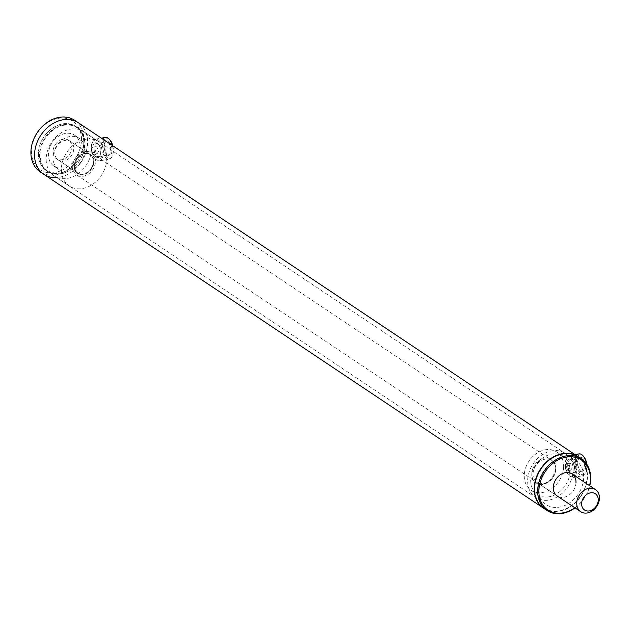 <?xml version="1.0" encoding="UTF-8"?>
<svg xmlns="http://www.w3.org/2000/svg" width="631" height="631" viewBox="0 0 631 631"><rect width="100%" height="100%" fill="white"/><g stroke="black" fill="none" stroke-linecap="round" stroke-linejoin="round"><path stroke-width="0.47" stroke-dasharray="3.15 2.37" d="M94.887 148.932L96.346 153.467L97.182 153.672L98.57 151.385L96.764 146.905L95.991 146.684L94.887 148.932M92.536 154.122L91.109 149.571L92.189 147.339L92.962 147.551L94.792 152.032L93.38 154.327L92.536 154.122M568.547 465.394L570.006 469.937L570.85 470.142L572.23 467.855L570.432 463.367L569.651 463.154L568.547 465.394M566.196 470.584L564.769 466.041L565.849 463.801L566.622 464.022L568.452 468.494L567.048 470.789L566.196 470.584M587.027 478.053A30.572 23.883 123.7 0 0 562.789 454.186A30.572 23.883 123.7 0 0 534.891 486.974A30.572 23.883 123.7 0 0 559.129 510.842A30.572 23.883 123.7 0 0 587.027 478.053M543.614 508.231A31.014 24.23 123.7 0 0 571.039 505.944A31.014 24.23 123.7 0 0 587.177 477.841A31.014 24.23 123.7 0 0 578.075 456.647M43.855 174.33A31.014 24.23 123.7 0 0 71.327 172.168A31.014 24.23 123.7 0 0 87.528 144.01A31.014 24.23 123.7 0 0 78.315 122.745A31.014 24.23 -56.3 0 1 85.619 153.246A31.014 24.23 -56.3 0 1 59.227 177.272A31.014 24.23 -56.3 0 1 56.695 177.579M538.29 486.391A26.581 20.768 123.7 0 0 546.186 504.619A26.581 20.768 123.7 0 0 569.738 502.765A26.581 20.768 123.7 0 0 583.628 478.637A26.581 20.768 123.7 0 0 575.724 460.409A26.581 20.768 123.7 0 0 552.18 462.263A26.581 20.768 123.7 0 0 538.29 486.391A26.581 20.768 123.7 0 0 546.186 504.619A26.581 20.768 123.7 0 0 569.738 502.765A26.581 20.768 123.7 0 0 583.628 478.637A26.581 20.768 123.7 0 0 575.724 460.409A26.581 20.768 123.7 0 0 552.18 462.263A26.581 20.768 123.7 0 0 538.29 486.391M38.412 152.418A26.581 20.768 123.7 0 0 46.315 170.638A26.581 20.768 123.7 0 0 69.86 168.792A26.581 20.768 123.7 0 0 83.749 144.657A26.581 20.768 123.7 0 0 75.854 126.429A26.581 20.768 123.7 0 0 52.31 128.282A26.581 20.768 123.7 0 0 38.412 152.418M77.069 156.062A13.29 10.388 123.7 0 0 76.69 174.953A13.29 10.388 123.7 0 0 91.085 171.735A13.29 10.388 123.7 0 0 91.463 152.844A13.29 10.388 123.7 0 0 77.069 156.062M56.624 142.929A11.074 8.653 123.7 0 0 56.309 158.673A11.074 8.653 123.7 0 0 68.306 155.991A11.074 8.653 123.7 0 0 68.621 140.248A11.074 8.653 123.7 0 0 56.624 142.929M78.236 157.371A11.074 8.653 123.7 0 0 77.921 173.107A11.074 8.653 123.7 0 0 89.917 170.425A11.074 8.653 123.7 0 0 90.233 154.69A11.074 8.653 123.7 0 0 78.236 157.371M108.516 141.257A7.509 3.77 -99.7 0 0 104.88 142.559A7.509 3.77 -99.7 0 0 106.939 154.619A7.509 3.77 -99.7 0 0 107.609 155.179A7.509 3.77 -99.7 0 0 111.963 150.825A7.509 3.77 -99.7 0 0 108.516 141.257M106.907 154.485A6.625 3.321 80.3 0 1 106.316 153.988A6.625 3.321 80.3 0 1 104.501 143.355A6.625 3.321 80.3 0 1 106.189 141.817A6.625 3.321 80.3 0 1 107.704 142.212A6.625 3.321 80.3 0 1 110.748 149.239A6.625 3.321 80.3 0 1 108.422 154.879A6.625 3.321 80.3 0 1 106.907 154.485M96.275 157.119A7.509 3.77 80.3 0 1 92.828 147.551A7.509 3.77 80.3 0 1 97.182 143.198A7.509 3.77 80.3 0 1 97.852 143.758A7.509 3.77 80.3 0 1 99.911 155.818A7.509 3.77 80.3 0 1 96.275 157.119M97.884 143.892A6.625 3.321 -99.7 0 0 96.369 143.497A6.625 3.321 -99.7 0 0 94.043 149.137A6.625 3.321 -99.7 0 0 97.087 156.165A6.625 3.321 -99.7 0 0 98.602 156.559A6.625 3.321 -99.7 0 0 100.29 155.021A6.625 3.321 -99.7 0 0 98.475 144.381A6.625 3.321 -99.7 0 0 97.884 143.892M112.76 145.761A10.191 5.111 80.3 0 1 112.381 155.904A10.191 5.111 80.3 0 1 107.451 157.663A10.191 5.111 80.3 0 1 102.774 144.68A10.191 5.111 80.3 0 1 108.674 138.773A10.191 5.111 80.3 0 1 109.581 139.538M112.365 145.501A11.074 5.553 80.3 0 1 112.002 156.701A11.074 5.553 80.3 0 1 109.179 159.264A11.074 5.553 80.3 0 1 106.647 158.61A11.074 5.553 80.3 0 1 101.552 146.857A11.074 5.553 80.3 0 1 105.44 137.432M98.144 139.766A11.074 5.553 80.3 0 1 103.239 151.519A11.074 5.553 80.3 0 1 99.351 160.944A11.074 5.553 80.3 0 1 96.819 160.29A11.074 5.553 80.3 0 1 95.833 159.469A11.074 5.553 80.3 0 1 92.789 141.675A11.074 5.553 80.3 0 1 95.612 139.112A11.074 5.553 80.3 0 1 98.144 139.766M97.34 140.713A10.191 5.111 80.3 0 1 102.017 153.688A10.191 5.111 80.3 0 1 96.117 159.596A10.191 5.111 80.3 0 1 95.21 158.838A10.191 5.111 80.3 0 1 92.41 142.472A10.191 5.111 80.3 0 1 97.34 140.713M581.514 457.388A7.509 3.77 -99.7 0 0 578.54 459.021A7.509 3.77 -99.7 0 0 580.607 471.081A7.509 3.77 -99.7 0 0 581.932 471.98A7.509 3.77 -99.7 0 0 585.639 466.088A7.509 3.77 -99.7 0 0 581.514 457.388M581.151 471.247A6.625 3.321 80.3 0 1 579.984 470.458A6.625 3.321 80.3 0 1 578.162 459.818A6.625 3.321 80.3 0 1 579.85 458.28A6.625 3.321 80.3 0 1 580.788 458.374A6.625 3.321 80.3 0 1 584.369 465.15A6.625 3.321 80.3 0 1 582.09 471.341A6.625 3.321 80.3 0 1 581.151 471.247M570.598 473.92A7.509 3.77 80.3 0 1 566.472 465.221A7.509 3.77 80.3 0 1 570.179 459.329A7.509 3.77 80.3 0 1 571.512 460.22A7.509 3.77 80.3 0 1 573.571 472.288A7.509 3.77 80.3 0 1 570.598 473.92M570.96 460.054A6.625 3.321 -99.7 0 0 570.03 459.967A6.625 3.321 -99.7 0 0 567.75 466.151A6.625 3.321 -99.7 0 0 571.331 472.927A6.625 3.321 -99.7 0 0 572.262 473.021A6.625 3.321 -99.7 0 0 573.958 471.491A6.625 3.321 -99.7 0 0 572.136 460.851A6.625 3.321 -99.7 0 0 570.96 460.054M586.854 464.392A10.191 5.111 80.3 0 1 586.049 472.367A10.191 5.111 80.3 0 1 582.011 474.583A10.191 5.111 80.3 0 1 576.411 462.783A10.191 5.111 80.3 0 1 581.443 454.785A10.191 5.111 80.3 0 1 583.249 456M586.428 463.769A11.074 5.553 80.3 0 1 585.663 473.163A11.074 5.553 80.3 0 1 582.839 475.727A11.074 5.553 80.3 0 1 581.277 475.577A11.074 5.553 80.3 0 1 575.291 464.242A11.074 5.553 80.3 0 1 579.1 453.894M570.834 455.732A11.074 5.553 80.3 0 1 576.829 467.066A11.074 5.553 80.3 0 1 573.011 477.415A11.074 5.553 80.3 0 1 571.457 477.257A11.074 5.553 80.3 0 1 569.493 475.932A11.074 5.553 80.3 0 1 566.449 458.138A11.074 5.553 80.3 0 1 569.28 455.574A11.074 5.553 80.3 0 1 570.834 455.732M570.108 456.718A10.191 5.111 80.3 0 1 575.709 468.525A10.191 5.111 80.3 0 1 570.676 476.523A10.191 5.111 80.3 0 1 568.87 475.309A10.191 5.111 80.3 0 1 566.07 458.934A10.191 5.111 80.3 0 1 570.108 456.718M573.051 471.57A26.581 20.768 123.7 0 0 565.147 453.342A26.581 20.768 123.7 0 0 541.603 455.196A26.581 20.768 123.7 0 0 527.713 479.331A26.581 20.768 123.7 0 0 535.616 497.551A26.581 20.768 123.7 0 0 559.161 495.698A26.581 20.768 123.7 0 0 573.051 471.57M543.725 508.302A31.014 24.23 123.7 0 0 571.197 506.141A31.014 24.23 123.7 0 0 587.406 477.99A31.014 24.23 123.7 0 0 578.185 456.726M76.69 174.953L557.252 496.029A13.29 10.388 123.7 0 0 569.028 495.098A13.29 10.388 123.7 0 0 575.969 483.03M563.586 467.784A23.039 17.999 123.7 0 0 556.739 451.993A23.039 17.999 123.7 0 0 536.334 453.594A23.039 17.999 123.7 0 0 524.298 474.512A23.039 17.999 123.7 0 0 531.144 490.303A23.039 17.999 123.7 0 0 551.549 488.702A23.039 17.999 123.7 0 0 563.586 467.784M570.03 472.091A23.039 17.999 123.7 0 0 563.183 456.292A23.039 17.999 123.7 0 0 542.77 457.901A23.039 17.999 123.7 0 0 530.734 478.811A23.039 17.999 123.7 0 0 537.58 494.609A23.039 17.999 123.7 0 0 557.985 493A23.039 17.999 123.7 0 0 570.03 472.091M574.817 507.766A30.13 23.544 123.7 0 0 589.591 485.657M574.999 507.884A31.014 24.23 123.7 0 0 589.764 485.775M70.838 133.567A18.607 14.537 123.7 0 0 50.874 144.885A18.607 14.537 123.7 0 0 53.966 166.158A18.607 14.537 123.7 0 0 57.768 167.807A18.607 14.537 123.7 0 0 77.739 156.496A18.607 14.537 123.7 0 0 74.639 135.215A18.607 14.537 123.7 0 0 70.838 133.567M75.436 136.643A18.607 14.537 123.7 0 0 55.473 147.954A18.607 14.537 123.7 0 0 58.565 169.234A18.607 14.537 123.7 0 0 62.366 170.875A18.607 14.537 123.7 0 0 82.338 159.564A18.607 14.537 123.7 0 0 79.238 138.284A18.607 14.537 123.7 0 0 75.436 136.643M79.956 173.935A11.074 8.653 123.7 0 0 91.842 167.199A11.074 8.653 123.7 0 0 90.004 154.532A11.074 8.653 123.7 0 0 87.733 153.554A11.074 8.653 123.7 0 0 75.854 160.29A11.074 8.653 123.7 0 0 77.692 172.957A11.074 8.653 123.7 0 0 79.956 173.935M60.418 160.873A11.074 8.653 123.7 0 0 72.297 154.145A11.074 8.653 123.7 0 0 70.459 141.478A11.074 8.653 123.7 0 0 68.195 140.5A11.074 8.653 123.7 0 0 56.309 147.236A11.074 8.653 123.7 0 0 58.147 159.895A11.074 8.653 123.7 0 0 60.418 160.873M80.034 174.495A11.524 9 123.7 0 0 93.057 166.016A11.524 9 123.7 0 0 88.119 153.301A11.524 9 123.7 0 0 75.097 161.788A11.524 9 123.7 0 0 80.034 174.495M78.236 129.308A26.581 20.768 123.7 0 0 49.715 145.469A26.581 20.768 123.7 0 0 54.132 175.868A26.581 20.768 123.7 0 0 59.566 178.218A26.581 20.768 123.7 0 0 88.088 162.049A26.581 20.768 123.7 0 0 83.671 131.658A26.581 20.768 123.7 0 0 78.236 129.308M93.412 139.443A26.581 20.768 123.7 0 0 64.89 155.605A26.581 20.768 123.7 0 0 69.307 186.003A26.581 20.768 123.7 0 0 74.742 188.353A26.581 20.768 123.7 0 0 103.263 172.192A26.581 20.768 123.7 0 0 98.846 141.794A26.581 20.768 123.7 0 0 93.412 139.443M64.031 125.238A26.139 20.429 -56.3 0 1 84.751 145.643A26.139 20.429 -56.3 0 1 60.899 173.683A26.139 20.429 -56.3 0 1 40.171 153.27A26.139 20.429 -56.3 0 1 64.031 125.238M63.826 124.67A26.581 20.768 -56.3 0 1 77.006 127.202A26.581 20.768 -56.3 0 1 83.26 153.341A26.581 20.768 -56.3 0 1 60.639 173.935A26.581 20.768 -56.3 0 1 47.467 171.411A26.581 20.768 -56.3 0 1 41.204 145.272A26.581 20.768 -56.3 0 1 63.826 124.67M62.674 123.905A26.581 20.768 -56.3 0 1 75.854 126.429A26.581 20.768 -56.3 0 1 82.109 152.568A26.581 20.768 -56.3 0 1 59.488 173.17A26.581 20.768 -56.3 0 1 46.315 170.638A26.581 20.768 -56.3 0 1 40.053 144.507A26.581 20.768 -56.3 0 1 62.674 123.905M74.639 120.292A31.014 24.23 -56.3 0 1 81.935 150.785A31.014 24.23 -56.3 0 1 55.544 174.819A31.014 24.23 -56.3 0 1 40.179 171.869M58.241 118.368A29.247 22.85 -56.3 0 1 81.423 141.202A29.247 22.85 -56.3 0 1 54.731 172.563A29.247 22.85 -56.3 0 1 31.55 149.728A29.247 22.85 -56.3 0 1 58.241 118.368M533.069 473.392A13.29 10.388 123.7 0 0 537.02 482.51A13.29 10.388 123.7 0 0 548.789 481.579A13.29 10.388 123.7 0 0 555.737 469.511A13.29 10.388 123.7 0 0 551.786 460.401A13.29 10.388 123.7 0 0 540.018 461.332A13.29 10.388 123.7 0 0 533.069 473.392M556.029 469.078A14.182 11.082 123.7 0 0 544.79 458.011A14.182 11.082 123.7 0 0 531.854 473.218A14.182 11.082 123.7 0 0 543.094 484.285A14.182 11.082 123.7 0 0 556.029 469.078M95.991 146.684L92.189 147.339M569.651 463.154L565.849 463.801M47.467 171.411L535.616 497.551M77.006 127.202L565.147 453.342M570.85 470.142L567.048 470.789M97.182 153.672L93.38 154.327M56.309 158.673L77.921 173.107M68.621 140.248L90.233 154.69M91.463 152.844L551.786 460.401C554.491 462.302 555.769 465.284 555.611 469.33C552.433 481.035 546.241 485.428 537.02 482.51L557.252 496.029M106.316 153.988L106.939 154.619M104.501 143.355L104.88 142.559M96.369 143.497L106.189 141.817M112.381 155.904L112.002 156.701M99.351 160.944L109.179 159.264M95.21 158.838L95.833 159.469M92.41 142.472L92.789 141.675M95.612 139.112L101.339 138.134M98.602 156.559L108.422 154.879M98.475 144.381L97.852 143.758M100.29 155.021L99.911 155.818M579.984 470.458L580.607 471.081M578.162 459.818L578.54 459.021M570.03 459.967L579.85 458.28M586.049 472.367L585.663 473.163M573.011 477.415L582.839 475.727M568.87 475.309L569.493 475.932M566.07 458.934L566.449 458.138M569.28 455.574L574.999 454.596M572.262 473.021L582.09 471.341M572.136 460.851L571.512 460.22M573.958 471.491L573.571 472.288M556.739 451.993L563.183 456.292M531.144 490.303L537.58 494.609M53.966 166.158L58.565 169.234M70.459 141.478L90.004 154.532M54.132 175.868L69.307 186.003M83.671 131.658L98.846 141.794M58.147 159.895L77.692 172.957M74.639 135.215L79.238 138.284"/><path stroke-width="0.95" d="M578.075 456.647A31.014 24.23 123.7 0 0 577.957 456.576A31.014 24.23 123.7 0 0 550.484 458.737A31.014 24.23 123.7 0 0 534.283 486.887A31.014 24.23 123.7 0 0 543.496 508.152A31.014 24.23 123.7 0 0 543.614 508.231M56.695 177.579A31.014 24.23 -56.3 0 1 43.855 174.33L40.179 171.869A31.014 24.23 -56.3 0 1 32.875 141.376A31.014 24.23 -56.3 0 1 59.267 117.342A31.014 24.23 -56.3 0 1 74.639 120.292L78.315 122.745A31.014 24.23 123.7 0 0 50.843 124.906A31.014 24.23 123.7 0 0 34.634 153.065A31.014 24.23 123.7 0 0 43.855 174.33A31.014 24.23 -56.3 0 1 36.551 143.829A31.014 24.23 -56.3 0 1 62.942 119.803A31.014 24.23 -56.3 0 1 78.315 122.745L577.957 456.576M584.787 496.124A9.749 7.619 123.7 0 0 583.375 508.988A9.749 7.619 123.7 0 0 595.072 507.616A9.749 7.619 123.7 0 0 596.484 494.759A9.749 7.619 123.7 0 0 584.787 496.124M581.08 492.811A13.29 10.388 123.7 0 0 580.709 511.694A13.29 10.388 123.7 0 0 595.104 508.476A13.29 10.388 123.7 0 0 595.475 489.593A13.29 10.388 123.7 0 0 581.08 492.811M101.339 138.134L105.44 137.432A11.074 5.553 80.3 0 1 107.972 138.086A11.074 5.553 80.3 0 1 108.958 138.907L109.581 139.538A10.191 5.111 80.3 0 1 112.76 145.761M108.958 138.907A11.074 5.553 80.3 0 1 112.365 145.501M574.999 454.596L579.1 453.894A11.074 5.553 80.3 0 1 580.662 454.052A11.074 5.553 80.3 0 1 582.626 455.377L583.249 456A10.191 5.111 80.3 0 1 586.854 464.392M582.626 455.377A11.074 5.553 80.3 0 1 586.428 463.769M589.764 485.775A31.014 24.23 123.7 0 0 590.624 480.144A31.014 24.23 123.7 0 0 581.411 458.879L578.185 456.726A31.014 24.23 123.7 0 0 550.721 458.887A31.014 24.23 123.7 0 0 534.512 487.037A31.014 24.23 123.7 0 0 543.725 508.302L546.951 510.455A31.014 24.23 123.7 0 0 574.999 507.884M581.411 458.879A31.014 24.23 123.7 0 0 553.939 461.04A31.014 24.23 123.7 0 0 537.73 489.191A31.014 24.23 123.7 0 0 546.951 510.455M589.591 485.657A30.13 23.544 123.7 0 0 590.332 480.577A30.13 23.544 123.7 0 0 566.441 457.057A30.13 23.544 123.7 0 0 538.945 489.372A30.13 23.544 123.7 0 0 574.817 507.766M575.969 483.03A13.29 10.388 123.7 0 0 572.025 473.92A13.29 10.388 123.7 0 0 560.249 474.851A13.29 10.388 123.7 0 0 553.3 486.911A13.29 10.388 123.7 0 0 557.252 496.029L580.709 511.694M43.855 174.33L543.496 508.152M572.025 473.92L595.475 489.593"/></g></svg>
